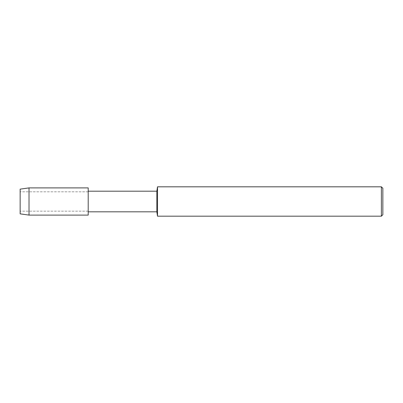 <?xml version="1.0" encoding="UTF-8"?>
<svg xmlns="http://www.w3.org/2000/svg" width="403" height="403" viewBox="0 0 403 403"><rect width="100%" height="100%" fill="white"/><g stroke="black" fill="none" stroke-linecap="round" stroke-linejoin="round"><path stroke-width="0.3" stroke-dasharray="2.02 1.51" d="M20.15 189.148L20.15 213.857M88.227 191.188L88.227 211.817M88.207 201.5L88.207 215.101L88.207 201.5M156.838 191.188L156.838 211.817M157.523 186.816L157.523 216.184M381.384 186.816L381.384 216.184M382.85 188.287L382.85 214.713M29.021 187.899L29.021 215.101M20.15 201.5L20.15 211.177L20.15 201.5M88.207 211.177L20.15 211.177L88.207 211.177M88.207 191.823L20.15 191.823L88.207 191.823"/><path stroke-width="0.6" d="M29.021 187.899L29.021 215.101L88.207 215.101L88.207 187.899L88.207 215.101L88.207 187.899L29.021 187.899L20.15 189.143M88.227 211.817L156.838 211.817L156.838 191.188L88.227 191.188M381.384 216.184L381.384 186.816L382.85 188.287L382.85 214.713L381.384 216.184L157.523 216.184L157.523 186.816L156.838 191.188M29.021 215.101L20.15 213.857L20.15 189.148M157.523 216.184L156.838 211.812M381.384 186.816L157.523 186.816"/></g></svg>
